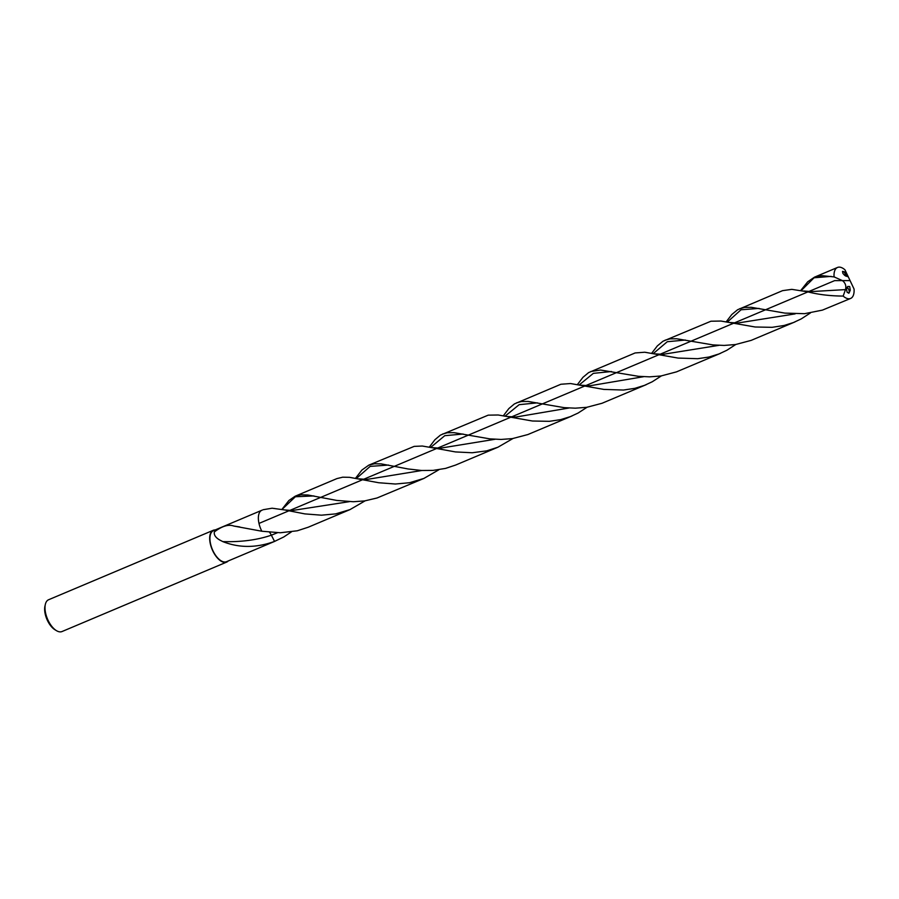 <?xml version="1.0" encoding="UTF-8"?>
<svg xmlns="http://www.w3.org/2000/svg" width="899" height="899" viewBox="0 0 899 899"><rect width="100%" height="100%" fill="white"/><g stroke="black" fill="none" stroke-linecap="round" stroke-linejoin="round"><path stroke-width="1.35" d="M215.176 529.949A17.261 8.496 67.1 0 0 213.277 530.286L48.591 599.745A17.261 8.496 67.1 0 0 45.343 604.398L44.95 606.106A15.53 7.653 67.1 0 0 45.22 614.073A15.53 7.653 67.1 0 0 54.906 629.716L56.401 630.626A17.261 8.496 67.1 0 0 61.997 631.548M45.343 604.398A17.261 8.496 67.1 0 0 45.635 613.253A17.261 8.496 67.1 0 0 56.401 630.626M213.277 530.286A17.261 8.496 67.1 0 0 210.321 543.794A17.261 8.496 67.1 0 0 226.683 562.089A17.261 8.496 67.1 0 0 228.256 560.954M262.294 510.104L261.879 510.25A16.823 8.282 67.1 0 0 258.991 523.42A16.823 8.282 67.1 0 1 261.879 510.25A16.823 8.282 67.1 0 1 262.294 510.104A16.823 8.282 67.1 0 0 261.879 510.25L213.445 530.68A16.823 8.282 67.1 0 0 210.557 543.85A16.823 8.282 67.1 0 0 226.514 561.684L274.959 541.254A16.823 8.282 67.1 0 0 275.195 541.142M222.795 541.603C239.168 548.064 256.417 548.008 274.543 541.412L271.363 535.186A10.046 4.945 67.1 0 0 269.486 532.242A10.046 4.945 67.1 0 1 271.363 535.186C257.215 540.007 241.022 542.153 222.795 541.603L219.704 539.996C215.625 537.613 213.827 534.927 214.322 531.95L214.333 531.95C222.042 526.072 228.56 524.106 233.875 526.061L261.834 531.23A16.823 8.282 67.1 0 1 258.991 523.42A16.823 8.282 67.1 0 0 261.834 531.23L280.319 532.759L297.299 530.781L308.211 527.23L350.003 509.598L335.642 513.891L321.426 515.183L304.817 513.891L284.455 509.913L292.085 510.531L349.318 501.664M239.763 526.938L233.875 526.061M291.366 531.916L283.747 536.984L274.543 541.412A16.823 8.282 67.1 0 0 274.959 541.254A16.823 8.282 67.1 0 1 274.543 541.412L271.363 535.186L277.488 532.736M263.126 509.722L272.094 508.216L284.455 509.913M436.633 448.5L422.294 446.028L414.158 446.387L368.77 465.165L374.478 463.772L381.266 463.895L408.011 468.952L421.62 470.492L432.97 470.402L445.544 468.401L455.636 465.053L497.922 447.219L486.764 450.837L472.2 452.759L455.433 451.927L436.633 448.5M365.084 500.855L350.003 509.598M661.338 375.917L652.258 381.76L644.459 385.379L634.795 388.346L623.457 390.042L603.836 389.413L570.494 383.536L560.886 384.255L514.419 403.909L508.834 408.584L503.339 415.788M512.924 438.532L497.922 447.219M810.325 313.021L801.223 318.909L793.435 322.55L784.029 325.494L772.084 327.326L755.182 327L720.942 321.044L710.94 321.224L663.001 341.227L657.326 345.924L651.741 353.195M843.15 296.074A16.823 8.282 67.1 0 0 850.6 298.457A16.823 8.282 67.1 0 0 854.05 289.017L844.97 269.835A16.823 8.282 67.1 0 0 837.52 267.452A16.823 8.282 67.1 0 0 834.07 276.892L842.419 280.612C845.408 282.938 846.431 285.938 845.487 289.613L843.15 296.074C830.17 295.985 818.438 294.591 807.954 291.883L791.805 289.354L782.546 290.658L737.573 309.762L731.797 314.526L726.178 321.842M355.554 478.234L361.892 470.053L368.77 465.165M834.553 276.959L822.023 275.667L814.528 277.15L807.718 281.769L800.784 290.456M336.923 478.594L342.71 477.189L349.52 477.324L378.704 482.741L395.313 484.022L409.539 482.718L423.912 478.425L377.029 497.99L364.679 500.912L353.296 501.732L336.687 500.417L307.75 494.978L300.951 494.821L295.153 496.214L336.923 478.594M587.058 407.258L578.124 413.023L570.326 416.642L560.673 419.619L549.334 421.328L532.433 421.013L498.181 414.99L488.191 415.158L440.409 435.127L434.88 439.768L429.374 447.028M438.937 469.728L423.912 478.425M735.753 344.508L726.841 350.273L719.054 353.925L709.041 357.015L697.703 358.701L678.071 358.072L644.752 352.228L635.132 352.947L588.62 372.602L582.957 377.322L577.461 384.502M281.904 509.407L288.916 500.485L295.153 496.214M846.51 289.231L847.15 292.355L849.038 293.063L850.274 290.163L849.69 286.523L847.723 286.466L846.51 289.231M846.768 274.51L844.341 271.824L842.509 271.476L842.947 273.487L844.757 275.454L847.42 276.622L846.768 274.51M842.588 271.386A3.36 1.652 -112.9 0 1 845.588 275.004A3.36 1.652 -112.9 0 1 845.712 276.094M847.06 287.32A3.36 1.652 -112.9 0 1 849.094 290.669A3.36 1.652 -112.9 0 1 848.656 293.22M850.6 298.457L822.428 310.121L804.515 313.684L784.894 313.11L751.294 307.312L744.608 307.413L739.607 308.75M720.582 353.296L676.486 371.871L660.945 375.984L649.55 376.85L638.357 376.299L600.51 370.028L590.71 371.557M572.034 415.956L527.859 434.554L512.419 438.611L501.035 439.442L489.831 438.869L454.006 432.655L447.376 432.745L442.566 434.037M795.019 321.898L751.159 340.384L735.506 344.542L724.111 345.43L712.907 344.901L676.689 338.766L670.013 338.867L665.058 340.193M646.257 384.648L602.049 403.269L586.744 407.314L575.349 408.18L564.145 407.64L528.05 401.437L521.398 401.527L516.543 402.842M258.991 523.42L834.643 280.623L849.645 280.6M795.121 313.897L737.731 323.022L729.46 322.471M643.549 376.703L590.092 385.738L581.125 385.21M494.989 439.285L437.386 448.657M845.487 289.613L811.201 291.579L803.616 290.995M718.964 345.34L659.9 354.824M568.898 408.022L515.936 417.012L506.957 416.484M421.8 470.503L366.927 479.425L358.622 478.841M831.126 276.386L814.067 277.78L801.256 290.546M685.375 340.036L667.283 341.721L653.371 353.498M537.366 402.853L519.161 404.674L505.114 416.125M388.582 465.064L370.163 466.379L356.442 478.403M759.093 308.402L741.023 309.784L727.347 322.056M611.466 371.523L593.34 373.355L579.304 384.851M463.075 434.037L444.769 435.678L430.823 447.297M313.908 495.933L295.366 496.754L282.016 509.43M62.009 631.548L226.683 562.089M432.79 447.691L441.544 448.241M655.292 353.88L664.024 354.408M837.52 267.452L814.337 277.229"/></g></svg>
